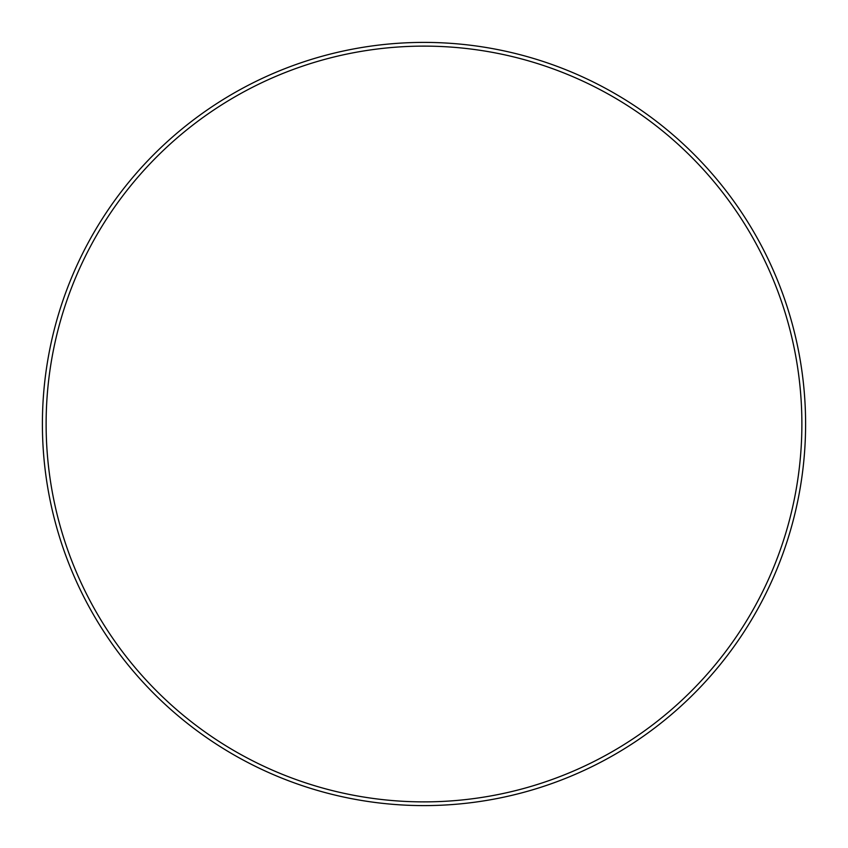 <?xml version="1.0" encoding="UTF-8"?>
<svg xmlns="http://www.w3.org/2000/svg" width="848" height="848" viewBox="0 0 848 848"><rect width="100%" height="100%" fill="white"/><g stroke="black" fill="none" stroke-linecap="round" stroke-linejoin="round"><path stroke-width="1.27" d="M801.879 424A377.879 377.879 0 0 0 424 46.121A377.879 377.879 0 0 0 46.121 424A377.879 377.879 0 0 0 424 801.879A377.879 377.879 0 0 0 801.879 424M42.4 424A381.6 381.6 0 0 1 424 42.4A381.6 381.6 0 0 1 805.6 424A381.6 381.6 0 0 1 424 805.6A381.6 381.6 0 0 1 42.4 424"/></g></svg>
